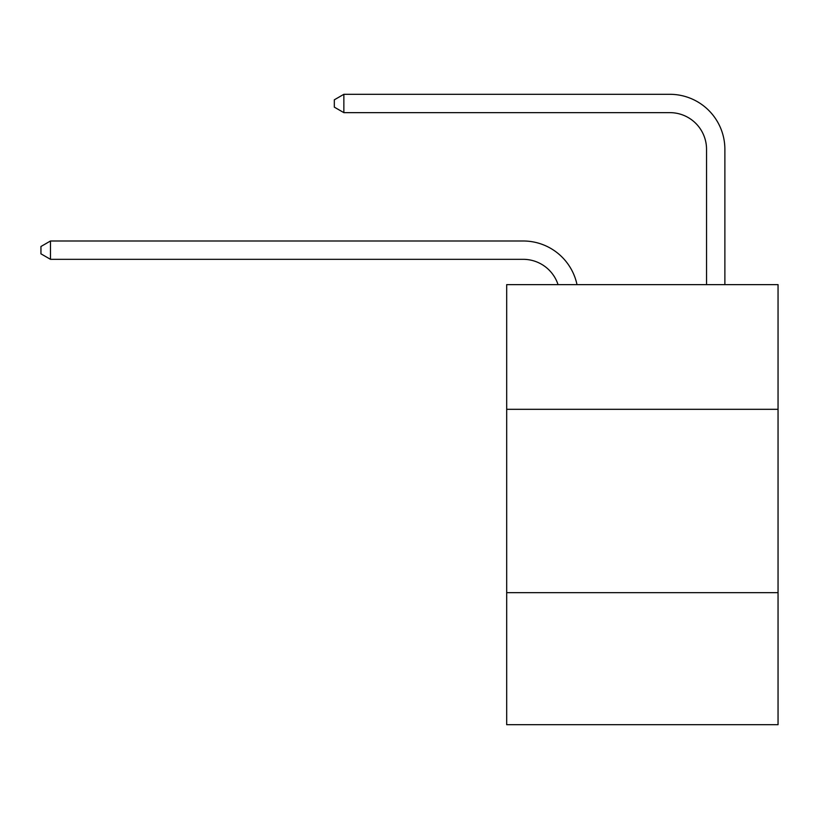 <?xml version="1.0" encoding="UTF-8"?>
<svg xmlns="http://www.w3.org/2000/svg" width="819" height="819" viewBox="0 0 819 819"><rect width="100%" height="100%" fill="white"/><g stroke="black" fill="none" stroke-linecap="round" stroke-linejoin="round"><path stroke-width="1.23" d="M778.05 409.316L778.05 284.633L506.685 284.633L506.685 409.316L778.05 409.316L778.05 724.692L506.685 724.692L506.685 409.316M778.05 592.68L506.685 592.68M523.177 259.326A36.671 36.671 0 0 1 558.046 284.633A36.671 36.671 0 0 0 523.177 259.326A36.671 36.671 0 0 1 558.046 284.633A36.671 36.671 0 0 0 523.177 259.326A36.671 36.671 0 0 1 558.046 284.633A36.671 36.671 0 0 0 523.177 259.326A36.671 36.671 0 0 1 558.046 284.633A36.671 36.671 0 0 0 523.177 259.326A36.671 36.671 0 0 1 558.046 284.633A36.671 36.671 0 0 0 523.177 259.326A36.671 36.671 0 0 1 558.046 284.633A36.671 36.671 0 0 0 523.177 259.326A36.671 36.671 0 0 1 558.046 284.633A36.671 36.671 0 0 0 523.177 259.326A36.671 36.671 0 0 1 558.046 284.633A36.671 36.671 0 0 0 523.177 259.326A36.671 36.671 0 0 1 558.046 284.633A36.671 36.671 0 0 0 523.177 259.326A36.671 36.671 0 0 1 558.046 284.633A36.671 36.671 0 0 0 523.177 259.326A36.671 36.671 0 0 1 558.046 284.633A36.671 36.671 0 0 0 523.177 259.326A36.671 36.671 0 0 1 558.046 284.633A36.671 36.671 0 0 0 523.177 259.326A36.671 36.671 0 0 1 558.046 284.633A36.671 36.671 0 0 0 523.177 259.326A36.671 36.671 0 0 1 558.046 284.633A36.671 36.671 0 0 0 523.177 259.326A36.671 36.671 0 0 1 558.046 284.633A36.671 36.671 0 0 0 523.177 259.326A36.671 36.671 0 0 1 558.046 284.633A36.671 36.671 0 0 0 523.177 259.326L50.481 259.326L40.95 253.829L40.95 246.499L50.481 240.991L523.177 240.991A55.006 55.006 0 0 1 577.006 284.633M706.541 284.633L706.541 149.314A36.671 36.671 0 0 0 669.87 112.643L343.857 112.643L334.326 107.146L334.326 99.805L343.857 94.308L669.87 94.308A55.006 55.006 0 0 1 724.876 149.314L724.876 284.633M50.481 259.326L50.481 240.991L523.177 240.991M706.541 149.314A36.671 36.671 0 0 0 669.87 112.643A36.671 36.671 0 0 1 706.541 149.314A36.671 36.671 0 0 0 669.87 112.643A36.671 36.671 0 0 1 706.541 149.314A36.671 36.671 0 0 0 669.87 112.643A36.671 36.671 0 0 1 706.541 149.314A36.671 36.671 0 0 0 669.87 112.643A36.671 36.671 0 0 1 706.541 149.314A36.671 36.671 0 0 0 669.87 112.643A36.671 36.671 0 0 1 706.541 149.314A36.671 36.671 0 0 0 669.87 112.643A36.671 36.671 0 0 1 706.541 149.314A36.671 36.671 0 0 0 669.87 112.643A36.671 36.671 0 0 1 706.541 149.314A36.671 36.671 0 0 0 669.87 112.643A36.671 36.671 0 0 1 706.541 149.314A36.671 36.671 0 0 0 669.87 112.643A36.671 36.671 0 0 1 706.541 149.314A36.671 36.671 0 0 0 669.87 112.643A36.671 36.671 0 0 1 706.541 149.314A36.671 36.671 0 0 0 669.87 112.643A36.671 36.671 0 0 1 706.541 149.314A36.671 36.671 0 0 0 669.87 112.643A36.671 36.671 0 0 1 706.541 149.314A36.671 36.671 0 0 0 669.87 112.643A36.671 36.671 0 0 1 706.541 149.314A36.671 36.671 0 0 0 669.87 112.643A36.671 36.671 0 0 1 706.541 149.314A36.671 36.671 0 0 0 669.87 112.643A36.671 36.671 0 0 1 706.541 149.314A36.671 36.671 0 0 0 669.87 112.643M343.857 112.643L343.857 94.308L669.87 94.308"/></g></svg>
